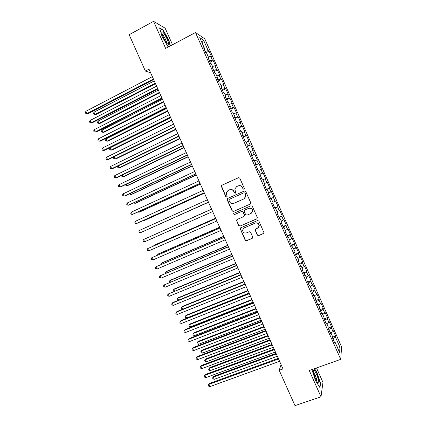 <?xml version="1.0" encoding="UTF-8"?>
<svg xmlns="http://www.w3.org/2000/svg" width="427" height="427" viewBox="0 0 427 427"><rect width="100%" height="100%" fill="white"/><g stroke="black" fill="none" stroke-linecap="round" stroke-linejoin="round"><path stroke-width="0.64" d="M243.977 189.31L244.335 188.35L239.83 178.23L238.469 177.701L221.784 185.286L221.218 185.991L225.76 196.682L226.7 197.055L227.105 196.537L226.241 192.79L228.077 190.453L229.464 189.823C231.338 189.198 232.779 189.764 233.777 191.52L234.359 192.828L235.304 193.196L235.715 192.657L234.829 189.017L236.702 186.562L238.101 185.932C239.99 185.302 241.436 185.868 242.445 187.629L243.027 188.942L243.977 189.31M257.267 235.106L258.629 235.656L263.379 233.638L263.987 232.758L258.911 221.09L257.55 220.545L240.748 227.788L240.155 228.578L245.194 240.23L246.539 240.78L252.218 238.373L252.731 237.033L250.606 232.267L249.251 231.717L246.438 232.923C244.095 233.393 242.814 232.427 242.605 230.02L244.185 227.879L255.25 223.118C257.529 222.622 258.826 223.54 259.13 225.872L257.508 228.189L255.656 228.979L255.052 229.833L257.267 235.106L258.789 235.501L263.769 233.345M281.078 364.653L279.199 370.284L282.989 368.923L149.007 69.179L145.404 71.079L150.63 72.809M279.199 370.284L295.009 405.65L320.992 396.79L322.961 382.378L316.519 367.93M172.519 44.744L165.137 28.177L153.576 21.35L165.639 48.4L195.481 32.532L340.725 359.347L309.271 370.503L320.992 396.79M153.576 21.35L129.151 34.726L145.404 71.079M250.233 204.111L250.745 202.745L245.744 191.52L244.383 190.986L227.666 198.464L227.089 199.201L227.164 199.82L232.128 210.949L233.473 211.482L250.425 203.999M252.336 206.31L257.326 217.53L256.808 218.886L240.011 226.139L238.666 225.6L236.462 220.273L237.049 219.499L243.822 216.548L244.415 215.736L244.329 215.197L242.92 212.027L241.565 211.488L234.519 214.578L233.526 213.794L233.932 213.254L250.969 205.771L252.336 206.31M195.481 32.532L204.763 38.798L341.595 346.873L340.725 359.347M205.809 52.772L209.016 51.107L208.189 50.599L203.556 40.175L199.735 37.651L204.48 48.336L203.599 47.797L206.204 53.658L207.068 54.165L208.798 58.045L207.938 57.565L210.543 63.42L211.381 63.869L213.105 67.749L212.278 67.322L214.877 73.172L215.694 73.567L217.412 77.442L216.612 77.073L219.206 82.918L219.996 83.254L221.72 87.129L220.94 86.814L223.534 92.659L224.298 92.937L226.016 96.806L225.264 96.55L227.858 102.389L228.6 102.608L230.313 106.478L229.587 106.28L232.181 112.109L232.891 112.274L234.61 116.139L233.905 116L236.494 121.823L237.182 121.935L238.901 125.794L238.223 125.709L240.807 131.532L241.474 131.585L243.187 135.444L242.536 135.412L245.119 141.23L245.76 141.23L247.468 145.084L246.843 145.111L249.427 150.923L250.041 150.864L251.749 154.718L251.145 154.798L253.729 160.605L254.316 160.493L256.029 164.342L255.447 164.48L258.031 170.282L258.591 170.117L260.299 173.96L259.749 174.152L262.327 179.954L262.861 179.73L264.569 183.573L264.041 183.818L266.619 189.615L267.131 189.332L268.839 193.175L268.332 193.474L270.91 199.265L271.396 198.929L273.104 202.766L272.623 203.124L275.196 208.91L275.661 208.52L277.363 212.358L276.909 212.769L279.477 218.549L279.915 218.106L281.617 221.933L281.19 222.403L283.758 228.178L284.168 227.682L285.871 231.509L285.466 232.032L288.033 237.802L288.422 237.247L290.12 241.074L289.741 241.65L292.303 247.42L292.671 246.806L294.368 250.628L294.011 251.263L296.573 257.027L296.914 256.36L298.612 260.182L298.281 260.865L300.843 266.624L301.158 265.904L302.85 269.72L302.546 270.467L305.102 276.221L305.396 275.442L307.088 279.258L306.805 280.053L309.361 285.802L309.628 284.974L311.32 288.785L311.064 289.634L313.621 295.383L313.861 294.497L315.553 298.302L315.318 299.21L317.869 304.953L318.088 304.013L319.78 307.819L319.572 308.78L322.118 314.512L322.316 313.519L324.002 317.32L323.821 318.339L326.367 324.066L326.538 323.02L328.224 326.82L328.064 327.888L330.61 333.615L330.754 332.516L332.441 336.311L332.302 337.431L334.848 343.159L334.971 342L334.341 342.022M209.016 51.107L211.525 56.759L210.714 56.284L212.395 60.074L209.449 60.954M209.988 62.177L213.201 60.527L212.395 60.074M213.201 60.527L215.71 66.174L214.92 65.753L216.601 69.537L213.665 70.444M214.167 71.571L217.38 69.937L216.601 69.537M217.38 69.937L219.884 75.579L219.12 75.211L220.802 78.99L217.877 79.929M218.336 80.959L221.554 79.337L220.802 78.99M221.554 79.337L224.063 84.978L223.316 84.663L224.997 88.442L222.088 89.408M222.504 90.343L225.728 88.736L224.997 88.442M225.728 88.736L228.231 94.367L227.516 94.105L229.192 97.884L226.299 98.877M226.673 99.715L229.902 98.125L229.192 97.884M229.902 98.125L232.4 103.756L231.706 103.542L233.382 107.316L230.505 108.341M230.831 109.082L234.065 107.503L233.382 107.316M234.065 107.503L236.569 113.128L235.896 112.974L237.572 116.742L234.706 117.793M234.994 118.444L238.234 116.881L237.572 116.742M238.234 116.881L240.727 122.501L240.081 122.4L241.757 126.162L238.901 127.241M239.147 127.796L242.392 126.248L241.757 126.162M242.392 126.248L244.89 131.863L244.265 131.815L245.936 135.578L243.096 136.683M243.299 137.142L246.55 135.605L245.936 135.578M246.55 135.605L249.042 141.22L248.445 141.22L250.115 144.983L247.292 146.114M247.452 146.477L250.708 144.961L250.115 144.983M250.708 144.961L253.195 150.566L252.619 150.624L254.289 154.382L251.476 155.54M251.599 155.812L254.289 154.382M254.855 154.307L257.348 159.911L256.792 160.018L258.463 163.771L255.661 164.961M255.741 165.137L258.463 163.771M259.008 163.642L261.495 169.241L260.961 169.402L262.632 173.154L259.846 174.371M259.883 174.451L262.632 173.154M263.149 172.972L265.637 178.571L265.13 178.78L266.795 182.532L264.559 183.535M266.496 189.342L269.773 187.891L267.291 182.297L266.795 182.532M269.773 187.891L269.293 188.152L270.958 191.899L268.727 192.929M270.633 198.64L273.915 197.205L271.433 191.616L270.958 191.899M273.915 197.205L273.451 197.52L275.116 201.261L272.901 202.313M274.758 207.933L278.046 206.508L275.564 200.925L275.116 201.261M278.046 206.508L277.609 206.876L279.274 210.618L277.064 211.691M278.884 217.22L282.178 215.806L279.701 210.228L279.274 210.618M282.178 215.806L281.761 216.227L283.427 219.964L281.228 221.058M283.01 226.497L286.303 225.098L283.827 219.526L283.427 219.964M286.303 225.098L285.914 225.573L287.574 229.304L285.391 230.425M287.125 235.768L290.429 234.386L287.953 228.813L287.574 229.304M290.429 234.386L290.061 234.909L291.721 238.64L289.549 239.777M291.241 245.029L294.55 243.662L292.079 238.095L291.721 238.64M294.55 243.662L294.208 244.239L295.863 247.964L293.701 249.128M295.356 254.284L298.665 252.933L296.199 247.372L295.863 247.964M298.665 252.933L298.345 253.558L300.005 257.284L297.854 258.468M299.466 263.534L302.78 262.194L300.314 256.638L300.005 257.284M302.78 262.194L302.487 262.872L304.141 266.597L302.001 267.804M303.576 272.778L306.896 271.449L304.43 265.898L304.141 266.597M306.896 271.449L306.618 272.18L308.273 275.901L306.143 277.128M307.675 282.012L311 280.699L308.54 275.153L308.273 275.901M311 280.699L310.749 281.484L312.404 285.199L310.285 286.448M311.779 291.241L315.11 289.944L312.644 284.398L312.404 285.199M315.11 289.944L314.88 290.776L316.53 294.491L314.421 295.762M315.873 300.459L319.209 299.178L316.749 293.637L316.53 294.491M319.209 299.178L319.006 300.064L320.656 303.773L318.558 305.065M319.972 309.676L323.308 308.406L320.853 302.871L320.656 303.773M323.308 308.406L323.127 309.34L324.776 313.05L322.689 314.368M324.061 318.884L327.408 317.629L324.947 312.094L324.776 313.05M327.408 317.629L327.247 318.611L328.891 322.321L326.815 323.655M328.149 328.08L331.501 326.842L329.041 321.312L328.891 322.321M331.501 326.842L331.363 327.877L333.007 331.582L330.941 332.943M332.329 337.239L335.59 336.049L333.135 330.525L333.007 331.582M335.59 336.049L335.478 337.138L339.993 347.311L339.598 352.424L334.971 342M330.754 332.516L330.135 332.548M335.478 337.138L332.927 338.835M339.993 347.311L337.09 346.777M326.538 323.02L325.924 323.068M331.363 327.877L328.801 329.548M322.316 313.519L321.707 313.578M327.247 318.611L324.669 320.255M318.088 304.013L317.485 304.083M323.127 309.34L320.538 310.957M313.861 294.497L313.263 294.582M319.006 300.064L316.402 301.649M309.628 284.974L309.036 285.071M314.88 290.776L312.265 292.335M305.396 275.442L304.809 275.554M310.749 281.484L308.123 283.016M301.158 265.904L300.576 266.032M306.618 272.18L303.981 273.691M296.914 256.36L296.338 256.499M302.487 262.872L299.829 264.356M292.671 246.806L292.1 246.955M298.345 253.558L295.681 255.01M288.422 237.247L287.857 237.412M294.208 244.239L291.524 245.664M284.168 227.682L283.613 227.858M290.061 234.909L287.366 236.307M279.915 218.106L279.365 218.293M285.914 225.573L283.208 226.94M275.661 208.52L275.111 208.723M281.761 216.227L279.044 217.573M271.396 198.929L270.857 199.147M277.609 206.876L274.876 208.195M267.131 189.332L266.597 189.561M273.451 197.52L270.702 198.806M269.293 188.152L266.528 189.417M260.299 173.96L259.776 174.211M265.13 178.78L262.888 179.778M256.029 164.342L255.506 164.603M260.961 169.402L258.709 170.378M251.749 154.718L251.236 154.996M256.792 160.018L254.529 160.968M247.468 145.084L246.961 145.372M252.619 150.624L250.345 151.553M243.187 135.444L242.68 135.749M248.445 141.22L246.155 142.127M238.901 125.794L238.399 126.109M244.265 131.815L241.965 132.696M234.61 116.139L234.113 116.47M240.081 122.4L237.775 123.259M230.313 106.478L229.827 106.819M235.896 112.974L233.574 113.812M226.016 96.806L225.536 97.164M231.706 103.542L229.374 104.364M221.72 87.129L221.239 87.498M227.516 94.105L225.173 94.901M217.412 77.442L216.943 77.826M223.316 84.663L220.967 85.432M213.105 67.749L212.641 68.144M219.12 75.211L216.756 75.958M208.798 58.045L208.339 58.456M214.92 65.753L212.545 66.479M204.48 48.336L204.026 48.758M210.714 56.284L208.328 56.988M203.556 40.175L202.03 42.823M208.189 50.599L205.227 51.453M170.474 45.828L168.713 39.834L163.029 29.879L159.586 27.894L161.966 36.194L167.811 46.351L168.676 46.783M311.945 369.67L315.59 380.756L319.946 387.615L320.57 383.345L316.978 372.525L314.539 368.634M244.057 189.268L243.209 188.862L242.627 187.554C241.655 185.825 240.236 185.249 238.367 185.825M229.726 189.721C231.583 189.134 232.998 189.711 233.98 191.44L234.556 192.742L235.394 193.153M238.682 177.632L222.003 185.217L221.437 185.921L225.974 196.591L226.796 197.002M227.847 198.379L227.297 199.105L227.372 199.724L232.331 210.837L233.67 211.37L250.403 204.005M244.901 193.148L243.95 192.774L229.267 199.334L228.861 199.852L229.529 201.651C230.521 203.401 231.957 203.973 233.831 203.359L243.876 198.902L245.787 196.292L245.082 193.063L243.95 192.774M229.267 199.334L244.132 192.694M244.143 198.768L245.963 196.201L245.514 194.531M245.082 193.063L245.696 194.44M236.996 219.521L236.734 220.716L238.853 225.461L240.198 226L257.107 218.683M244.068 216.393L244.511 215.075L243.102 211.909L241.751 211.37L234.519 214.578M233.964 213.244L233.724 213.676L234.717 214.455M250.895 213.463L252.506 211.21C252.245 208.824 250.953 207.885 248.637 208.387L244.735 210.1L244.137 210.906L244.223 211.456L245.637 214.626L246.993 215.165L250.895 213.463M251.434 213.153L252.677 211.098C252.416 208.712 251.124 207.773 248.808 208.28L248.637 208.387M244.698 210.116L248.808 208.28M255.474 229.08L255.303 230.185L257.428 234.951M258.314 227.655L259.29 225.734C258.981 223.406 257.695 222.488 255.415 222.985L255.25 223.118M243.705 228.151L255.415 222.985M240.641 227.842L240.428 228.989L245.37 240.07L246.721 240.62L252.592 238.101M162.666 30.077L163.029 29.879M316.711 372.622L316.978 372.525M320.207 383.473L320.57 383.345M154.254 80.911L93.977 112.189L94.981 114.42L95.958 114.521L155.508 83.713M95.958 114.521L93.913 114.329L94.981 114.42L155.279 83.212M93.913 114.329L93.513 113.438L93.977 112.189M153.405 79.016L86.905 113.603L85.87 111.303L152.343 76.636M153.645 79.555L87.941 113.71L85.822 113.513L85.405 112.595L85.87 111.303M87.941 113.71L85.822 113.513M158.364 90.108L97.991 121.119L98.995 123.344L99.955 123.414L159.602 92.878M97.991 121.119L97.521 122.352L97.927 123.243L98.995 123.344L159.394 92.408M162.473 99.304L102.005 130.038L103.008 132.263L103.953 132.295L163.69 102.032M102.005 130.038L101.53 131.254L101.93 132.146L103.008 132.263L163.504 101.605M157.659 88.533L91.047 122.805L90.012 120.505L156.597 86.153M157.883 89.029L92.067 122.875L89.958 122.698L89.542 121.78L90.012 120.505M161.908 98.039L95.189 131.996L94.153 129.701L160.846 95.664M162.116 98.498L96.192 132.034L94.089 131.874L93.678 130.956L94.153 129.701M168.564 43.976C169.092 41.713 162.927 30.466 161.956 31.966L161.844 32.244C161.443 33.69 164.641 40.704 166.877 43.282C167.87 44.445 168.43 44.68 168.564 43.976M166.461 42.705C166.776 41.446 163.642 35.217 162.34 34.523L162.223 34.459M159.725 28.39L162.927 30.226L168.435 39.871L170.218 45.961M168.713 46.767L167.784 46.297M318.611 380.601C317.837 376.358 314.411 369.264 313.61 370.268L313.578 372.627C314.459 376.433 315.756 379.656 317.474 382.304C318.67 383.745 319.049 383.179 318.611 380.601M316.791 381.242L316.711 379.747C315.873 376.4 314.832 374.052 313.594 372.691L313.589 372.691M314.272 368.725L316.77 372.718L320.25 383.2L319.663 387.172M166.583 108.495L106.019 138.946L107.022 141.177L107.951 141.172L167.784 111.18M106.019 138.946L105.533 140.152L105.933 141.043L107.022 141.177L167.608 110.79M170.683 117.676L110.027 147.854L111.025 150.08L111.943 150.048L171.867 120.323M110.027 147.854L109.536 149.044L109.936 149.93L111.025 150.08L171.713 119.966M166.156 107.54L99.326 141.182L98.29 138.887L165.094 105.165M166.343 107.962L100.313 141.182L98.221 141.049L97.81 140.131L98.29 138.887M170.4 117.035L103.457 150.363L102.427 148.068L169.338 114.66M170.565 117.414L104.428 150.325L102.347 150.213L101.936 149.295L102.427 148.068M175.812 129.141L115.034 158.977L113.934 158.817L113.534 157.926L114.025 156.768L115.034 158.977L115.93 158.908L175.951 129.456M174.638 126.52L107.588 159.538L106.558 157.243L173.581 124.15M174.787 126.856L108.543 159.463L106.472 159.367L106.061 158.454L106.558 157.243M118.156 165.922L119.032 167.87L119.918 167.768L180.029 138.583M117.852 166.066L117.532 166.808L117.932 167.694L119.032 167.87L179.906 138.305M178.876 135.999L111.719 168.702L110.684 166.413L177.819 133.63M179.009 136.298L112.659 168.596L110.593 168.521L110.182 167.603L110.684 166.413M122.271 175.07L123.029 176.757L123.899 176.623L184.106 147.705M121.663 175.364L121.925 176.564L123.029 176.757L184 147.464M183.108 145.468L115.84 177.862L114.81 175.572L182.051 143.104M183.226 145.724L116.763 177.723L114.714 177.664L114.297 176.751L114.81 175.572M126.387 184.213L127.027 185.633L127.881 185.467L188.184 156.821M125.543 184.613L125.912 185.43L127.027 185.633L188.093 156.618M187.341 154.932L119.966 187.015L118.936 184.726L186.284 152.567M187.437 155.15L120.873 186.839L118.829 186.802L118.418 185.889L118.936 184.726M130.497 193.346L131.02 194.504L131.858 194.306L192.251 165.927M129.653 193.746L129.899 194.285L131.02 194.504L192.177 165.761M191.568 164.39L124.081 196.158L123.051 193.874L190.511 162.025M191.643 164.566L124.972 195.95L122.939 195.929L122.528 195.016L123.051 193.874M134.606 202.478L135.007 203.369L135.834 203.14L196.319 175.027M133.763 202.868L135.007 203.369L196.265 174.899M195.79 173.842L128.196 205.296L127.171 203.017L194.733 171.478M195.849 173.976L129.071 205.051L127.049 205.056L126.638 204.143L127.171 203.017M138.711 211.6L138.994 212.23L139.805 211.968L200.386 184.122M137.868 211.984L138.994 212.23L200.343 184.032M200.012 183.284L132.311 214.429L131.281 212.15L198.955 180.92M200.055 183.38L133.171 214.146L132.311 214.429L131.153 214.173L130.742 213.26L131.281 212.15M142.815 220.711L142.981 221.085L143.771 220.786L204.448 193.207M142.33 220.935L142.981 221.085L204.421 193.153M204.229 192.716L136.421 223.556L135.391 221.277L203.172 190.357M204.25 192.774L137.259 223.241L136.421 223.556L135.258 223.284L134.847 222.371L135.391 221.277M146.909 229.822L208.504 202.291M146.771 229.886L208.499 202.275M208.44 202.142L140.526 232.672L139.501 230.393L207.389 199.788M208.451 202.163L140.526 232.672L139.357 232.384L138.946 231.477L139.501 230.393M149.872 236.697L211.552 209.107L149.984 236.649M144.63 241.783L143.451 241.479L143.045 240.572L143.605 239.51L211.6 209.209L143.605 239.51L144.63 241.783L212.651 211.562M215.603 218.165L154.67 245.007L153.923 245.397L154.078 245.744M215.624 218.213L153.923 245.397L153.619 245.947M215.784 218.571L147.705 248.615L215.806 218.624M148.729 250.889L147.545 250.569L147.139 249.662L147.705 248.615L148.729 250.889L216.857 220.978M219.654 227.223L158.63 253.803L157.894 254.225L158.166 254.834M219.691 227.313L157.894 254.225L157.349 255.191M219.969 227.938L151.804 257.716L220.012 228.034M152.823 259.99L151.638 259.653L151.227 258.746L151.804 257.716L152.823 259.99L221.063 230.383M223.7 236.28L162.586 262.594L161.865 263.048L162.255 263.918M223.753 236.403L161.865 263.048L161.401 264.286M224.154 237.3L155.898 266.806L224.212 237.433M156.917 269.079L155.727 268.727L155.316 267.82L155.898 266.806L156.917 269.079L225.264 239.782M227.746 245.328L166.535 271.38L165.831 271.866L166.338 272.997M227.815 245.488L165.831 271.866L165.254 272.842L165.484 273.36M228.338 246.651L159.986 275.89L228.413 246.827M161.011 278.164L159.81 277.796L159.399 276.893L159.986 275.89L161.011 278.164L229.464 249.171M231.786 254.369L170.485 280.155L169.797 280.672L170.421 282.066M231.872 254.567L169.797 280.672L169.209 281.639L169.567 282.423M232.512 255.997L164.075 284.969L232.608 256.211M165.1 287.238L163.888 286.859L163.482 285.957L164.075 284.969L165.1 287.238L233.654 258.559M235.821 263.406L174.435 288.924L173.757 289.479L174.499 291.129M235.928 263.64L173.757 289.479L173.165 290.424L173.853 291.395M236.686 265.338L168.163 294.043L236.798 265.589M169.183 296.311L167.971 295.916L167.56 295.009L168.163 294.043L169.183 296.311L237.85 267.932M239.857 272.431L178.379 297.694L177.717 298.276L178.577 300.181M239.979 272.704L177.717 298.276L177.12 299.21L177.515 300.085L178.235 300.32M240.86 274.673L172.946 302.487L172.246 303.106L240.988 274.961M173.266 305.374L172.044 304.963L171.638 304.061L172.246 303.106L173.266 305.374L242.034 277.304M243.892 281.457L182.318 306.447L181.672 307.066L182.649 309.233M244.03 281.761L181.672 307.066L181.069 307.984L181.464 308.86L182.612 309.244M245.029 283.998L177.008 311.513L176.324 312.169L245.173 284.323M177.344 314.432L176.116 314.005L175.71 313.103L176.324 312.169L177.344 314.432L246.219 286.666M247.922 290.472L186.257 315.201L185.628 315.852L186.615 318.046L249.085 293.077M248.076 290.814L185.628 315.852L185.014 316.754L185.409 317.629L186.615 318.046M251.946 299.476L190.191 323.949L189.577 324.627L190.565 326.82L253.131 302.119M252.117 299.861L189.577 324.627L188.958 325.518L189.353 326.393L190.565 326.82M255.97 308.481L194.125 332.686L193.522 333.402L194.509 335.59L257.166 311.155M256.157 308.897L193.522 333.402L192.897 334.272L193.292 335.147L194.509 335.59M259.99 317.474L198.053 341.419L197.466 342.166L198.454 344.354L261.201 320.186M260.192 317.928L197.466 342.166L196.836 343.025L197.231 343.895L198.454 344.354M264.009 326.463L201.982 350.145L201.411 350.925L202.393 353.113L265.236 329.212M264.228 326.954L201.411 350.925L200.775 351.768L201.982 350.145M202.393 353.113L201.165 352.643L200.775 351.768M268.023 335.446L205.905 358.867L205.35 359.678L206.332 361.866L269.266 338.227M268.257 335.974L205.35 359.678L204.704 360.505L205.905 358.867M206.332 361.866L205.099 361.381L204.704 360.505M272.036 344.418L209.828 367.583L209.283 368.421L210.265 370.609L273.296 347.236M272.287 344.984L209.283 368.421L208.638 369.238L209.828 367.583M210.265 370.609L209.027 370.108L208.638 369.238M249.192 293.312L181.069 320.528L180.402 321.221L249.357 293.68M181.416 323.479L180.183 323.042L179.778 322.139L180.402 321.221L181.416 323.479L250.403 296.018M253.355 302.626L185.126 329.543L184.475 330.263L253.537 303.031M185.489 332.526L184.25 332.073L183.845 331.171L184.475 330.263L185.489 332.526L254.577 305.369M257.513 311.929L189.182 338.547L188.542 339.305L257.711 312.372M189.561 341.563L188.318 341.093L187.907 340.191L188.542 339.305L189.561 341.563L258.757 314.71M261.666 321.221L193.234 347.541L192.609 348.336L261.884 321.707M193.628 350.594L192.374 350.108L191.969 349.206L192.609 348.336L193.628 350.594L262.925 324.04M265.818 330.514L197.285 356.534L196.676 357.362L266.053 331.037M197.69 359.614L196.431 359.118L196.025 358.216L196.676 357.362L197.69 359.614L267.094 333.37M196.025 358.216L197.285 356.534M269.965 339.796L201.325 365.517L200.738 366.377L270.222 340.356M201.752 368.629L200.487 368.122L200.082 367.22L200.738 366.377L201.752 368.629L271.262 342.689M200.082 367.22L201.325 365.517M274.113 349.067L205.371 374.495L204.795 375.392L274.385 349.67M205.809 377.644L204.538 377.116L204.133 376.214L204.795 375.392L205.809 377.644L275.426 351.997M204.133 376.214L205.371 374.495M276.045 353.385L213.746 376.288L213.217 377.164L214.199 379.347L277.32 356.241M276.312 353.988L213.217 377.164L212.561 377.964L213.746 376.288M214.199 379.347L212.956 378.834L212.561 377.964M278.255 358.338L209.411 383.467L208.851 384.396L278.543 358.979M209.86 386.643L208.584 386.104L208.184 385.207L208.851 384.396L209.86 386.643L279.584 361.306M208.184 385.207L209.411 383.467M161.945 33.429L161.956 31.966M313.429 371.597L313.61 370.268"/></g></svg>
